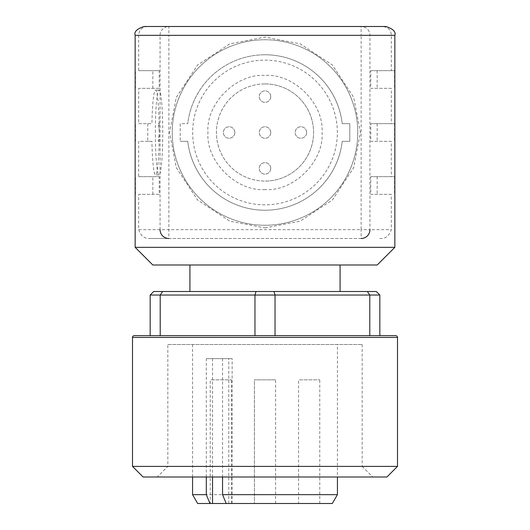 <?xml version="1.0" encoding="UTF-8"?>
<svg xmlns="http://www.w3.org/2000/svg" width="530" height="530" viewBox="0 0 530 530"><rect width="100%" height="100%" fill="white"/><g stroke="black" fill="none" stroke-linecap="round" stroke-linejoin="round"><path stroke-width="0.4" stroke-dasharray="2.65 1.99" d="M265 189.548C236.281 191.727 205.773 161.233 207.952 132.5C205.773 103.781 236.267 73.272 265 75.452C293.726 73.272 324.227 103.767 322.048 132.5C324.227 161.219 293.733 191.727 265 189.548M265 54.769A77.731 77.731 0 0 1 342.228 123.669L349.8 123.669L349.8 141.331L342.228 141.331A77.731 77.731 0 0 1 187.772 141.331L180.2 141.331L187.772 141.331A77.731 77.731 0 0 0 342.228 141.331L349.8 141.331L349.8 123.669L342.228 123.669A77.731 77.731 0 0 0 187.772 123.669L180.2 123.669L180.2 141.331L180.2 123.669L187.772 123.669A77.731 77.731 0 0 1 265 54.769A77.731 77.731 0 0 0 187.772 123.669M265 227.9L300.119 221.202L332.456 199.956L353.702 167.619L360.4 132.5L353.702 97.381L332.456 65.044L300.119 43.798L265 37.1L229.881 43.798L197.544 65.044L176.298 97.381L169.6 132.5L176.298 167.619L197.544 199.956L229.881 221.202L265 227.9M134.269 335.669L395.731 335.669M234.843 132.5A5.744 5.744 0 0 1 229.099 138.244A5.744 5.744 0 0 1 223.362 132.5A5.744 5.744 0 0 1 229.099 126.756A5.744 5.744 0 0 1 234.843 132.5A5.744 5.744 0 0 1 229.099 138.244A5.744 5.744 0 0 1 223.362 132.5A5.744 5.744 0 0 1 229.099 126.756A5.744 5.744 0 0 1 234.843 132.5M270.744 96.599A5.744 5.744 0 0 1 265 102.343A5.744 5.744 0 0 1 259.256 96.599A5.744 5.744 0 0 1 265 90.862A5.744 5.744 0 0 1 270.744 96.599A5.744 5.744 0 0 1 265 102.343A5.744 5.744 0 0 1 259.256 96.599A5.744 5.744 0 0 1 265 90.862A5.744 5.744 0 0 1 270.744 96.599M306.638 132.5A5.744 5.744 0 0 1 300.901 138.244A5.744 5.744 0 0 1 295.157 132.5A5.744 5.744 0 0 1 300.901 126.756A5.744 5.744 0 0 1 306.638 132.5A5.744 5.744 0 0 1 300.901 138.244A5.744 5.744 0 0 1 295.157 132.5A5.744 5.744 0 0 1 300.901 126.756A5.744 5.744 0 0 1 306.638 132.5M270.744 168.401A5.744 5.744 0 0 1 265 174.138A5.744 5.744 0 0 1 259.256 168.401A5.744 5.744 0 0 1 265 162.657A5.744 5.744 0 0 1 270.744 168.401A5.744 5.744 0 0 1 265 174.138A5.744 5.744 0 0 1 259.256 168.401A5.744 5.744 0 0 1 265 162.657A5.744 5.744 0 0 1 270.744 168.401M270.744 132.5A5.744 5.744 0 0 1 265 138.244A5.744 5.744 0 0 1 259.256 132.5A5.744 5.744 0 0 1 265 126.756A5.744 5.744 0 0 1 270.744 132.5A5.744 5.744 0 0 1 265 138.244A5.744 5.744 0 0 1 259.256 132.5A5.744 5.744 0 0 1 265 126.756A5.744 5.744 0 0 1 270.744 132.5M265 83.919A48.581 48.581 0 0 1 313.581 132.5A48.581 48.581 0 0 1 265 181.081A48.581 48.581 0 0 0 313.581 132.5A48.581 48.581 0 0 0 265 83.919A48.581 48.581 0 0 0 216.419 132.5A48.581 48.581 0 0 0 265 181.081A48.581 48.581 0 0 1 216.419 132.5A48.581 48.581 0 0 1 265 83.919M357.75 132.5A92.75 92.75 0 0 1 265 225.25A92.75 92.75 0 0 1 172.25 132.5A92.75 92.75 0 0 1 265 39.75A92.75 92.75 0 0 1 357.75 132.5A92.75 92.75 0 0 1 265 225.25A92.75 92.75 0 0 1 172.25 132.5A92.75 92.75 0 0 1 265 39.75A92.75 92.75 0 0 1 357.75 132.5M394.85 247.331L135.15 247.331M361.135 238.5L150.228 238.5L168.865 238.5L168.865 35.331L361.135 35.331L361.135 229.669L160.06 229.669L160.06 35.331A8.831 8.798 90 0 1 168.865 26.5L361.135 26.5A8.831 8.798 -90 0 1 369.94 35.331L369.94 229.669L361.135 229.669L361.135 238.5L168.865 238.5M379.772 238.5C385.35 238.944 389.199 235.996 391.319 229.669L369.94 229.669M370.775 176.669L394.519 176.669L370.775 176.669L370.775 194.331L391.319 194.331L391.319 229.669M391.319 194.331L370.775 194.331M370.775 123.669L394.519 123.669L370.775 123.669L370.775 141.331L391.319 141.331L391.319 176.669M391.319 141.331L370.775 141.331M370.775 70.669L394.519 70.669L370.775 70.669L370.775 88.331L391.319 88.331L391.319 123.669M391.319 88.331L370.775 88.331M394.85 35.331L361.135 35.331L361.135 26.5L382.574 26.5C388.145 27.189 391.06 30.137 391.319 35.331L391.319 70.669M160.06 229.669L138.681 229.669L138.681 194.331L159.225 194.331L159.225 176.669L138.681 176.669L138.681 141.331L151.924 141.331A42.4 3.69 90 0 0 155.535 174.9A42.4 3.69 90 0 0 159.146 141.331L159.225 133.891A42.4 3.69 90 0 0 159.225 132.5A42.4 3.69 90 0 0 159.225 131.109L158.284 123.669L159.146 123.669A42.4 3.69 90 0 0 155.535 90.1A42.4 3.69 90 0 0 151.924 123.669L138.681 123.669L138.681 88.331L159.225 88.331L159.225 70.669L138.681 70.669L138.681 35.331C138.933 30.137 141.848 27.196 147.426 26.5L168.865 26.5L168.865 35.331L135.15 35.331M138.681 123.669L151.924 123.669M147.777 123.669L147.777 141.331L151.924 141.331M155.363 132.5A42.4 3.69 -90 0 1 159.053 90.1A42.4 3.69 -90 0 1 162.75 132.5A42.4 3.69 -90 0 1 159.053 174.9A42.4 3.69 -90 0 1 155.363 132.5M189.919 265L340.081 265L189.919 265M189.919 291.5L340.081 291.5L189.919 291.5M167.831 344.5L362.169 344.5L167.831 344.5L167.831 466.4L362.169 466.4L372.769 477L157.231 477L372.769 477M362.169 344.5L362.169 466.4L167.831 466.4L157.231 477M337.431 344.5L192.569 344.5L337.431 344.5L337.431 477M192.569 344.5L192.569 477M206.309 477L206.309 358.631L232.133 358.631L206.309 358.631M222.547 358.631L222.547 477M332.337 503.5L197.663 503.5M337.431 494.669L192.569 494.669M210.231 503.5L231.431 503.5L210.231 503.5L210.231 379.831L231.431 379.831L210.231 379.831M231.431 503.5L231.431 379.831M254.4 503.5L275.6 503.5L254.4 503.5L275.6 503.5L254.4 503.5L275.6 503.5L254.4 503.5L254.4 379.831L275.6 379.831L254.4 379.831L275.6 379.831L254.4 379.831L275.6 379.831L254.4 379.831L254.4 503.5L254.4 379.831M275.6 503.5L275.6 379.831M298.569 503.5L319.769 503.5L298.569 503.5L298.569 379.831L319.769 379.831L298.569 379.831M319.769 503.5L319.769 379.831M382.574 26.5L386.019 26.5M143.981 26.5L147.426 26.5M159.225 131.109L159.146 123.669M138.681 70.669L159.225 70.669M159.225 88.331L138.681 88.331M147.777 141.331L138.681 141.331M138.681 176.669L159.225 176.669M159.225 194.331L138.681 194.331M138.681 229.669C140.794 235.996 144.644 238.944 150.228 238.5M159.146 141.331L158.284 141.331L159.225 133.891M158.284 123.669L159.225 123.669M159.225 141.331L158.284 141.331M377.181 265L152.819 265M367.336 291.5L369.794 295.031L379.831 295.031L376.3 291.5L153.7 291.5L150.169 295.031L160.206 295.031L160.206 335.669L254.963 335.669L254.963 295.031L160.206 295.031L162.664 291.5M256.036 291.5L254.963 295.031L275.037 295.031L275.037 335.669L369.794 335.669L369.794 295.031L275.037 295.031L273.964 291.5M379.831 295.031L379.831 335.669L150.169 335.669L150.169 295.031M369.794 335.669L379.831 335.669M254.963 335.669L275.037 335.669M150.169 335.669L160.206 335.669M397.5 466.4L132.5 466.4M386.9 477L143.1 477M226.204 503.5L232.133 503.5L226.204 503.5M265 204.852A72.352 72.352 0 0 1 192.648 132.5A72.352 72.352 0 0 1 265 60.148A72.352 72.352 0 0 1 337.352 132.5A72.352 72.352 0 0 1 265 204.852M397.5 337.431L132.5 337.431M394.519 176.669L394.519 194.331M394.519 123.669L394.519 141.331M394.519 70.669L394.519 88.331M265 210.231A77.731 77.731 0 0 1 187.772 141.331M135.481 88.331L135.481 70.669M135.481 141.331L135.481 123.669M135.481 194.331L135.481 176.669M377.175 176.669L377.175 194.331M377.175 123.669L377.175 141.331M377.175 70.669L377.175 88.331M152.826 88.331L152.826 70.669M152.826 194.331L152.826 176.669M228.774 503.5L228.774 358.631M212.53 358.631L212.53 477M159.053 90.1L155.535 90.1M159.053 174.9L155.535 174.9M232.133 503.5L232.133 358.631"/><path stroke-width="0.79" d="M132.5 337.431A1.769 1.769 0 0 1 134.269 335.669L395.731 335.669A1.769 1.769 0 0 1 397.5 337.431L397.5 466.4L132.5 466.4L132.5 337.431L397.5 337.431M265 247.331L394.85 247.331L377.181 265L152.819 265L135.15 247.331L265 247.331M189.919 265L189.919 291.5M340.081 265L340.081 291.5M132.5 466.4L143.1 477L386.9 477L397.5 466.4M192.569 477L192.569 494.669L206.309 494.669L206.309 477M222.547 477L222.547 494.669L337.431 494.669L337.431 477M222.547 494.669L226.204 503.5L332.337 503.5L337.431 494.669M226.204 503.5L197.663 503.5L192.569 494.669M369.94 229.669A8.831 8.798 -90 0 1 361.135 238.5M168.865 238.5A8.831 8.798 90 0 1 160.06 229.669M135.15 35.331L394.85 35.331C396.082 31.866 393.141 28.918 386.019 26.5L143.981 26.5C136.859 28.918 133.918 31.866 135.15 35.331L135.15 247.331M162.664 291.5L160.206 295.031L150.169 295.031L153.7 291.5L376.3 291.5L379.831 295.031L369.794 295.031L369.794 335.669M367.336 291.5L369.794 295.031L254.963 295.031L254.963 335.669M273.964 291.5L275.037 295.031L275.037 335.669M256.036 291.5L254.963 295.031L160.206 295.031L160.206 335.669M379.831 335.669L379.831 295.031M150.169 295.031L150.169 335.669M209.966 503.5L206.309 494.669M212.53 477L212.53 503.5M394.85 35.331L394.85 247.331"/></g></svg>
